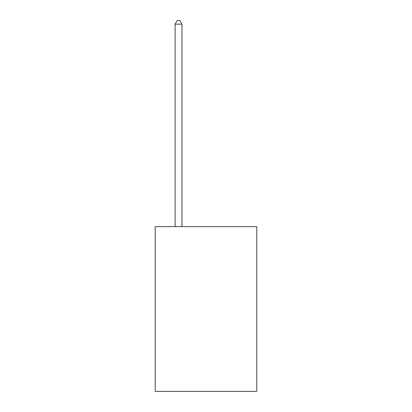 <?xml version="1.0" encoding="UTF-8"?>
<svg xmlns="http://www.w3.org/2000/svg" width="412" height="412" viewBox="0 0 412 412"><rect width="100%" height="100%" fill="white"/><g stroke="black" fill="none" stroke-linecap="round" stroke-linejoin="round"><path stroke-width="0.62" d="M256.805 226.626L256.805 391.4L155.195 391.4L155.195 226.626L256.805 226.626M181.97 226.626L181.97 24.169L175.105 24.169L175.105 226.626M175.105 24.169L177.165 20.6L179.91 20.6L181.97 24.169"/></g></svg>
